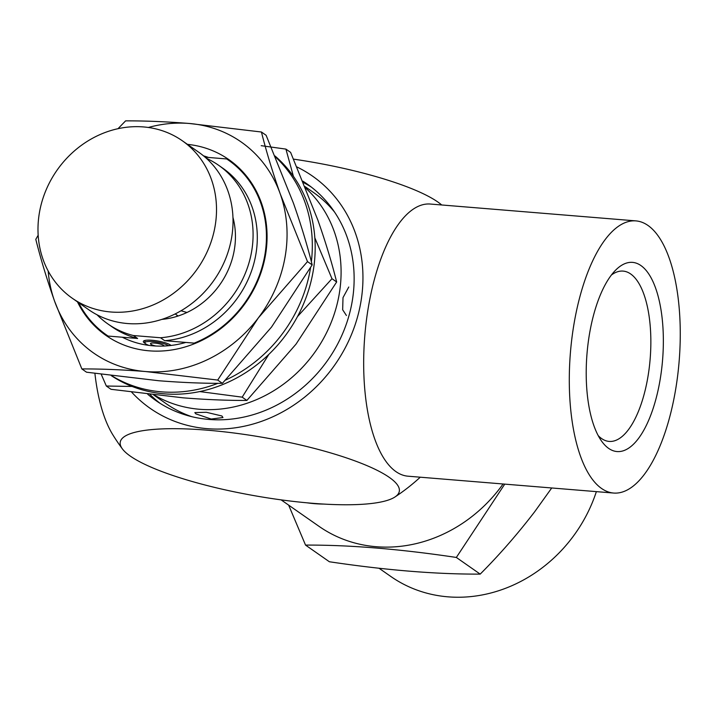 <?xml version="1.0" encoding="UTF-8"?>
<svg xmlns="http://www.w3.org/2000/svg" width="716" height="716" viewBox="0 0 716 716"><rect width="100%" height="100%" fill="white"/><g stroke="black" fill="none" stroke-linecap="round" stroke-linejoin="round"><path stroke-width="1.07" d="M147.675 394.212A132.075 117.925 -55.1 0 0 155.775 400.486A132.075 117.925 -55.1 0 0 352.075 302.089A132.075 117.925 -55.1 0 0 307.021 183.914A132.075 117.925 -55.1 0 0 302.886 181.175M311.165 186.966A132.075 117.925 -55.1 0 0 303.459 182.571M608.654 448.395A94.906 37.912 94.7 0 0 659.821 381.44A94.906 37.912 94.7 0 0 640.901 265.546A94.906 37.912 94.7 0 0 615.295 270.478A94.906 37.912 94.7 0 0 586.995 353.874A94.906 37.912 94.7 0 0 601.342 440.77A94.906 37.912 94.7 0 0 608.654 448.395M598.236 435.65A85.446 34.126 94.7 0 0 601.619 438.577A85.446 34.126 94.7 0 0 608.707 441.378A85.446 34.126 94.7 0 0 649.054 369.304A85.446 34.126 94.7 0 0 630.644 273.951A85.446 34.126 94.7 0 0 622.669 271.069A85.446 34.126 94.7 0 0 611.401 275.025M635.933 220.895L430.316 204.042A136.532 54.532 94.7 0 0 368.758 304.918A136.532 54.532 94.7 0 0 395.966 471.638A136.532 54.532 94.7 0 0 408.004 476.194L613.621 493.047A136.532 54.532 94.7 0 0 677.497 376.929A136.532 54.532 94.7 0 0 647.971 225.451A136.532 54.532 94.7 0 0 635.933 220.895A136.532 54.532 94.7 0 0 572.057 337.012A136.532 54.532 94.7 0 0 601.592 488.491A136.532 54.532 94.7 0 0 613.621 493.047M312.087 503.258A141.679 29.454 10 0 1 122.4 448.923A141.679 29.454 10 0 1 207.479 430.2A141.679 29.454 10 0 1 351.825 459.762A141.679 29.454 10 0 1 394.964 496.985A141.679 29.454 10 0 1 312.087 503.258M296.925 166.962A141.679 126.499 124.9 0 1 360.739 302.805A141.679 126.499 124.9 0 1 207.228 428.669A141.679 126.499 124.9 0 1 131.69 392.189M94.906 373.403A135.798 54.237 94.7 0 0 112.824 434.791A201.259 201.259 0 0 0 122.4 448.923M441.7 204.973A141.679 29.454 -170 0 0 437.789 201.966A141.679 29.454 -170 0 0 293.56 159.14M150.047 394.498A132.075 117.925 -55.1 0 0 160.071 403.323M145.16 343.385A14.293 2.971 10 0 1 144.355 342.883A14.293 2.971 10 0 1 143.334 341.478A14.293 2.971 10 0 1 154.978 340.574A14.293 2.971 10 0 1 170.471 345.022A14.293 2.971 10 0 1 171.008 345.461M221.96 416.005L222.962 417.544L211.22 419.048L195.844 413.866L194.824 412.586L206.342 412.282L221.96 416.005M346.428 315.505L342.66 309.768L343.009 297.623L348.764 287.018M232.96 217.431A77.758 69.425 124.9 0 1 234.23 250.385A77.758 69.425 124.9 0 1 161.744 319.408M305.723 188.138A128.755 114.963 124.9 0 1 339.08 294.885A128.755 114.963 124.9 0 1 154.191 394.972M191.619 416.623A128.755 114.963 124.9 0 1 166.121 403.663L153.591 394.91M206.298 158.245A96.741 86.376 124.9 0 1 218.568 165.244A96.741 86.376 124.9 0 1 251.576 251.808A96.741 86.376 124.9 0 1 160.491 337.755L164.716 340.7L194.206 343.125A106.577 95.156 124.9 0 0 264.777 255.487A106.577 95.156 124.9 0 0 228.422 160.133A106.577 95.156 124.9 0 0 226.686 158.952L205.089 157.18M218.568 165.244L222.792 168.188A96.741 86.376 124.9 0 1 255.791 254.753A96.741 86.376 124.9 0 1 164.716 340.7M137.615 338.48L133.391 335.536A96.741 86.376 124.9 0 1 107.794 323.874L112.009 326.818A96.741 86.376 124.9 0 0 137.615 338.48L108.116 336.064A106.577 95.156 124.9 0 1 106.38 334.882A106.577 95.156 124.9 0 1 78.608 302.653M305.106 186.625L313.563 192.532A128.755 114.963 124.9 0 1 334.515 212.008M107.794 323.874A96.741 86.376 124.9 0 1 97 314.754M133.391 335.536L160.491 337.755M181.005 310.762L186.966 312.48M39.487 212.276A96.051 85.768 124.9 0 1 143.567 126.938A96.051 85.768 124.9 0 1 182.249 140.721A96.051 85.768 124.9 0 1 215.015 226.668A96.051 85.768 124.9 0 1 110.935 311.997A96.051 85.768 124.9 0 1 72.253 298.223A96.051 85.768 124.9 0 1 39.487 212.276M182.249 140.721L198.762 152.248A96.051 85.768 124.9 0 1 231.528 238.195A96.051 85.768 124.9 0 1 88.766 309.751L72.253 298.223M178.15 315.998A16.924 3.517 -170 0 0 178.042 315.917L175.178 313.912M168.654 345.712A12.575 2.613 -170 0 0 152.857 341.613A12.575 2.613 -170 0 0 144.865 342.731A12.575 2.613 -170 0 0 148.91 345.389M155.828 346.016A6.865 1.423 10 0 1 150.503 343.644A6.865 1.423 10 0 1 154.862 343.08A6.865 1.423 10 0 1 164.018 346.025A6.865 1.423 10 0 1 164.009 346.034M268.84 354.393L242.187 397.165L246.868 400.441L296.003 344.172L336.654 281.979C331.857 262.718 325.601 242.106 317.877 220.143L290.606 152.374L285.926 149.107L293.417 176.324M261.206 145.679L285.926 149.107M132.129 386.452L106.335 386.031L111.016 389.298L183.189 397.836C206.351 399.653 227.572 400.521 246.868 400.441M106.335 386.031L101.233 374.289M242.187 397.165L199.719 391.571M314.843 237.873L331.982 278.703L336.654 281.979M331.982 278.703L297.498 316.553M275.436 156.929A137.221 122.526 124.9 0 1 312.301 243.136A137.221 122.526 124.9 0 1 311.37 261.752M310.547 267.712A137.221 122.526 124.9 0 1 225.576 380.071M217.888 383.32A137.221 122.526 124.9 0 1 111.589 375.667M275.042 156.007A137.221 122.526 124.9 0 1 315.165 245.14A137.221 122.526 124.9 0 1 245.821 372.58A137.221 122.526 124.9 0 1 111.248 375.623M77.462 301.857A107.257 95.774 -55.1 0 0 180.423 348.236A107.257 95.774 -55.1 0 0 265.403 255.54A107.257 95.774 -55.1 0 0 187.458 144.355M122.302 337.227A100.168 89.437 -55.1 0 0 185.82 342.436M148.364 127.475A128.755 114.963 124.9 0 1 189.275 123.474L261.438 132.012C266.236 151.264 272.501 171.876 280.225 193.839A128.755 114.963 124.9 0 1 258.351 317.877A128.755 114.963 124.9 0 1 145.536 371.532A128.755 114.963 124.9 0 1 54.577 301.168A128.755 114.963 124.9 0 1 48.16 270.961M118.006 128.701L125.595 120.87C145.151 120.798 166.372 121.666 189.275 123.474A128.755 114.963 -55.1 0 1 280.225 193.839L307.495 261.608L258.351 317.877L217.7 380.071L145.536 371.532C122.633 369.725 101.412 368.856 81.857 368.937L54.577 301.168C46.844 279.159 40.588 258.548 35.8 239.332L38.172 235.215M217.7 380.071L222.381 383.337L271.525 327.069L312.176 264.875C307.379 245.615 301.114 225.003 293.39 203.04L266.119 135.279L261.438 132.012M81.857 368.937L86.538 372.204L158.701 380.733C181.864 382.559 203.093 383.427 222.381 383.337M307.495 261.608L312.176 264.875M208.49 157.457A100.168 89.437 -55.1 0 0 203.514 155.846M596.365 491.632A141.795 126.607 124.9 0 1 572.182 537.734A141.795 126.607 124.9 0 1 390.838 576.487L379.033 568.244M480.194 574.116L456.343 557.451C400.002 549.02 349.73 544.903 305.535 545.091L329.387 561.756C385.727 570.187 435.99 574.304 480.194 574.116C499.338 554.927 517.516 534.1 534.754 511.654L551.732 487.972M305.535 545.091L288.646 505.129M504.744 484.123L456.343 557.451M503.08 483.989A141.795 126.607 124.9 0 1 319.076 526.376L281.111 499.866M323.748 504.073A141.795 126.607 124.9 0 1 307.057 502.82M394.964 496.985A201.259 201.259 0 0 0 420.265 477.196M144.865 342.731L144.927 340.458M176.906 316.391L177.103 315.264M170.131 345.56L170.336 344.933"/></g></svg>
